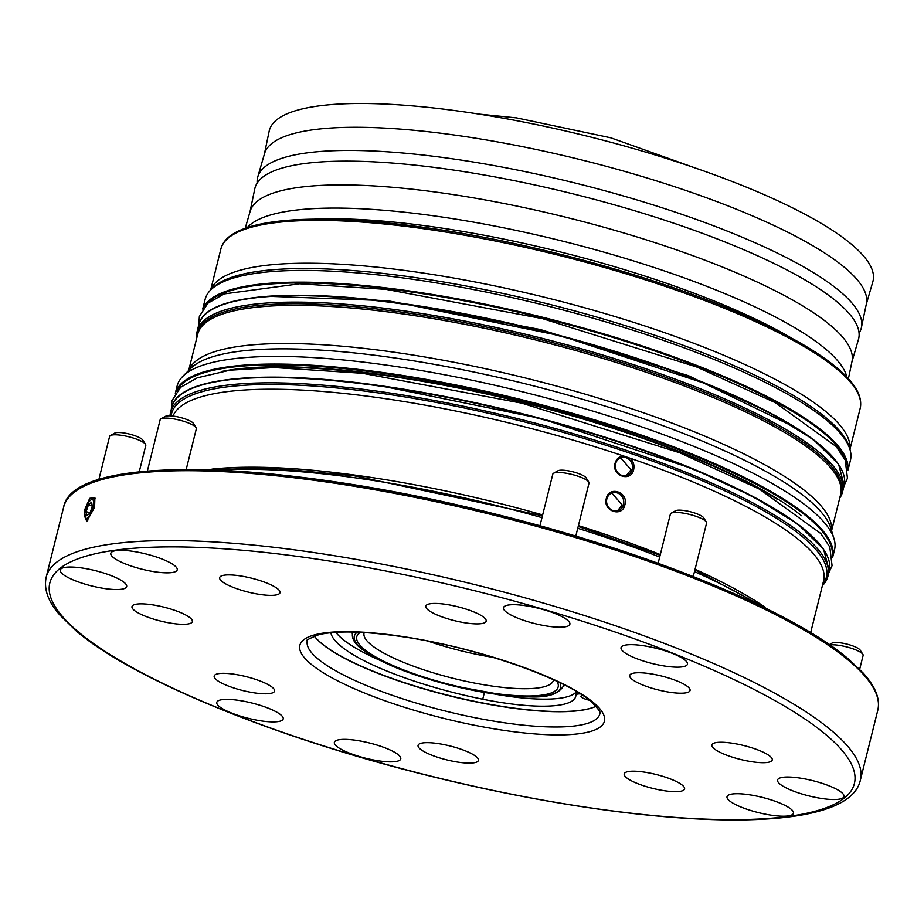 <?xml version="1.0" encoding="UTF-8"?>
<svg xmlns="http://www.w3.org/2000/svg" width="924" height="924" viewBox="0 0 924 924"><rect width="100%" height="100%" fill="white"/><g stroke="black" fill="none" stroke-linecap="round" stroke-linejoin="round"><path stroke-width="1.39" d="M846.892 377.084A311.088 71.471 -166 0 0 385.123 210.36A311.088 71.471 -166 0 0 247.297 227.593M848.405 378.713L852.02 361.365A310.164 71.252 -166 0 0 752.506 279.891A310.164 71.252 -166 0 0 391.453 187.191A310.164 71.252 -166 0 0 250.15 211.307L245.207 228.32M249.977 211.908L254.793 188.831A311.088 71.471 14 0 1 440.448 168.214A311.088 71.471 14 0 1 758.962 256.398A311.088 71.471 14 0 1 858.477 339.351L851.893 361.989M859.077 333.16A311.088 71.471 -166 0 0 861.445 327.419A311.088 71.471 -166 0 0 837.629 289.455A311.088 71.471 -166 0 0 508.824 168.364A311.088 71.471 -166 0 0 257.773 176.911A311.088 71.471 -166 0 0 257.172 183.091M861.445 327.419L866.4 303.73A310.164 71.252 -166 0 0 842.642 265.869A310.164 71.252 -166 0 0 551.478 152.818A310.164 71.252 -166 0 0 278.309 139.328A310.164 71.252 -166 0 0 264.518 153.661L257.773 176.911M264.345 154.273L269.161 131.196A311.088 71.471 14 0 1 283.298 115.581A311.088 71.471 14 0 1 627.8 146.939A311.088 71.471 14 0 1 872.845 281.704L866.262 304.343M314.657 219.138A311.088 71.471 14 0 1 318.849 218.988A311.088 71.471 14 0 1 791.394 338.011M202.714 309.032L205.128 299.364A332.536 76.392 14 0 1 210.649 290.009A332.536 76.392 14 0 1 408.108 278.621A332.536 76.392 14 0 1 849.953 449.399A332.536 76.392 14 0 1 850.438 460.256L848.024 469.935M777.419 499.41A331.289 76.115 -166 0 0 384.511 375.433A331.289 76.115 -166 0 0 251.224 368.214M383.91 364.772A338.75 77.824 14 0 1 834.014 538.75A338.75 77.824 14 0 1 834.522 549.803L832.686 557.172A338.75 77.824 14 0 0 382.016 372.407A338.75 77.824 14 0 0 175.306 393.266L177.142 385.897A338.75 77.824 14 0 1 182.779 376.38A338.75 77.824 14 0 1 383.91 364.772M196.835 337.757A332.536 76.392 14 0 1 197.228 331.058A332.536 76.392 14 0 1 400.196 310.314A332.536 76.392 14 0 1 842.538 491.949A332.536 76.392 14 0 1 839.731 498.059M84.257 510.729L86.625 521.586L94.583 507.322L94.895 497.447L89.72 498.336L84.257 510.729M95.264 498.717A11.804 3.927 -71.2 0 0 93.139 498.613L91.118 499.769A9.945 3.303 108.8 0 1 93.578 501.432A9.945 3.303 108.8 0 1 90.656 514.01A9.945 3.303 108.8 0 1 85.124 517.394A9.945 3.303 108.8 0 1 84.869 516.493A9.945 3.303 108.8 0 1 86.394 507.057A9.945 3.303 108.8 0 1 91.118 499.769M829.798 644.94A18.642 4.285 14 0 1 830.306 644.883A18.642 4.285 14 0 1 848.994 647.551A18.642 4.285 14 0 1 862.854 654.319A18.642 4.285 14 0 1 863.12 655.428L859.655 669.334M539.939 525.802L552.829 474.081A18.642 4.285 14 0 1 553.58 473.227A18.642 4.285 14 0 1 581.485 477.5A18.642 4.285 14 0 1 588.75 481.993A18.642 4.285 14 0 1 589.015 483.102L575.791 536.151M658.131 563.282L670.397 514.044A18.642 4.285 14 0 1 671.159 513.201A18.642 4.285 14 0 1 685.747 513.559A18.642 4.285 14 0 1 703.453 519.6A18.642 4.285 14 0 1 706.317 521.968A18.642 4.285 14 0 1 706.583 523.076L693.254 576.53M98.833 479.637L109.61 436.417A18.642 4.285 14 0 1 110.372 435.562A18.642 4.285 14 0 1 112.982 434.892A18.642 4.285 14 0 1 131.67 437.56A18.642 4.285 14 0 1 145.53 444.329A18.642 4.285 14 0 1 145.796 445.437L139.224 471.829M147.366 471.044L160.164 419.715A18.642 4.285 14 0 1 160.915 418.861A18.642 4.285 14 0 1 168.029 418.179A18.642 4.285 14 0 1 196.084 427.639A18.642 4.285 14 0 1 196.35 428.748L186.198 469.461M60.256 570.004L60.256 570.004A34.223 7.866 14 0 1 100.046 571.898A34.223 7.866 -166 0 0 60.256 570.004A34.223 7.866 -166 0 0 86.868 584.661A34.223 7.866 -166 0 0 126.657 586.567A34.223 7.866 -166 0 0 100.046 571.91A34.223 7.866 14 0 1 126.669 586.555A34.223 7.866 14 0 1 126.657 586.555L126.657 586.567M503.476 607.657L503.476 607.669A34.223 7.866 14 0 1 503.476 607.657A34.223 7.866 14 0 1 504.077 606.664A34.223 7.866 14 0 1 540.933 608.916A34.223 7.866 14 0 1 569.877 624.22L569.877 624.22A34.223 7.866 -166 0 0 540.933 608.928A34.223 7.866 -166 0 0 504.077 606.675A34.223 7.866 -166 0 0 503.476 607.669A34.223 7.866 -166 0 0 532.42 622.972A34.223 7.866 -166 0 0 569.276 625.225A34.223 7.866 -166 0 0 569.877 624.231L569.877 624.231M777.581 779.983L777.581 779.983A34.223 7.866 14 0 1 817.37 781.889A34.223 7.866 14 0 1 843.982 796.546L843.982 796.546A34.223 7.866 -166 0 0 817.37 781.889A34.223 7.866 -166 0 0 777.581 779.995A34.223 7.866 -166 0 0 804.192 794.652A34.223 7.866 -166 0 0 843.982 796.546L843.982 796.546M334.361 742.319L334.361 742.33A34.223 7.866 14 0 1 334.361 742.319A34.223 7.866 14 0 1 334.973 741.325A34.223 7.866 -166 0 0 334.361 742.33A34.223 7.866 -166 0 0 363.305 757.622A34.223 7.866 -166 0 0 400.161 759.886A34.223 7.866 -166 0 0 400.773 758.881A34.223 7.866 -166 0 0 371.818 743.589A34.223 7.866 -166 0 0 334.962 741.337A34.223 7.866 14 0 1 371.818 743.577A34.223 7.866 14 0 1 400.773 758.881L400.773 758.881M132.005 606.548L131.993 606.56A31.104 7.149 14 0 1 132.005 606.548A31.104 7.149 14 0 1 145.461 604.019A31.104 7.149 -166 0 0 131.993 606.56A31.104 7.149 -166 0 0 147.135 616.92A31.104 7.149 -166 0 0 178.91 624.15A31.104 7.149 -166 0 0 192.365 621.609A31.104 7.149 -166 0 0 177.235 611.249A31.104 7.149 -166 0 0 145.461 604.019A31.104 7.149 14 0 1 177.235 611.238A31.104 7.149 14 0 1 192.365 621.609L192.365 621.609M425.814 606.132L425.802 606.144A31.104 7.149 14 0 1 425.814 606.132A31.104 7.149 14 0 1 448.094 604.7A31.104 7.149 14 0 1 481.185 615.523A31.104 7.149 14 0 1 486.174 621.194A31.104 7.149 -166 0 0 481.185 615.534A31.104 7.149 -166 0 0 448.094 604.712A31.104 7.149 -166 0 0 425.802 606.144A31.104 7.149 -166 0 0 430.803 611.804A31.104 7.149 -166 0 0 463.894 622.626A31.104 7.149 -166 0 0 486.174 621.194L486.174 621.194M711.873 744.94L711.873 744.94A31.104 7.149 14 0 1 725.34 742.399A31.104 7.149 14 0 1 757.102 749.63A31.104 7.149 14 0 1 772.245 759.99L772.245 759.99A31.104 7.149 -166 0 0 757.102 749.63A31.104 7.149 -166 0 0 725.34 742.411A31.104 7.149 -166 0 0 711.873 744.94A31.104 7.149 -166 0 0 727.003 755.301A31.104 7.149 -166 0 0 758.777 762.531A31.104 7.149 -166 0 0 772.245 759.99L772.245 759.99M418.064 745.356L418.064 745.356A31.104 7.149 14 0 1 440.344 743.924A31.104 7.149 14 0 1 473.434 754.735A31.104 7.149 14 0 1 478.436 760.406L478.436 760.406A31.104 7.149 -166 0 0 473.434 754.746A31.104 7.149 -166 0 0 440.344 743.924A31.104 7.149 -166 0 0 418.064 745.356A31.104 7.149 -166 0 0 423.053 751.016A31.104 7.149 -166 0 0 456.144 761.838A31.104 7.149 -166 0 0 478.436 760.406L478.436 760.406M624.208 773.885L624.208 773.896A31.104 7.149 14 0 1 624.208 773.885A31.104 7.149 14 0 1 660.383 775.617A31.104 7.149 14 0 1 684.58 788.946L684.58 788.946A31.104 7.149 -166 0 0 660.383 775.629A31.104 7.149 -166 0 0 624.208 773.896A31.104 7.149 -166 0 0 648.405 787.225A31.104 7.149 -166 0 0 684.58 788.946L684.58 788.946M629.694 675.456L629.694 675.456A31.104 7.149 14 0 1 630.237 674.543A31.104 7.149 14 0 1 663.744 676.599A31.104 7.149 14 0 1 690.066 690.505L690.066 690.505A31.104 7.149 -166 0 0 663.744 676.599A31.104 7.149 -166 0 0 630.237 674.555A31.104 7.149 -166 0 0 629.694 675.456A31.104 7.149 -166 0 0 656.005 689.362A31.104 7.149 -166 0 0 689.512 691.418A31.104 7.149 -166 0 0 690.055 690.505L690.055 690.505M219.658 577.604L219.658 577.604A31.104 7.149 14 0 1 255.833 579.325A31.104 7.149 -166 0 0 219.658 577.604A31.104 7.149 -166 0 0 243.855 590.933A31.104 7.149 -166 0 0 280.03 592.654A31.104 7.149 -166 0 0 255.833 579.336A31.104 7.149 14 0 1 280.03 592.654L280.03 592.654M214.183 676.033L214.183 676.045A31.104 7.149 14 0 1 214.183 676.033A31.104 7.149 14 0 1 214.726 675.132A31.104 7.149 -166 0 0 214.183 676.045A31.104 7.149 -166 0 0 240.494 689.951A31.104 7.149 -166 0 0 274.001 692.007A31.104 7.149 -166 0 0 274.555 691.094A31.104 7.149 -166 0 0 248.233 677.188A31.104 7.149 -166 0 0 214.726 675.132A31.104 7.149 14 0 1 248.233 677.176A31.104 7.149 14 0 1 274.555 691.094L274.555 691.094M727.026 796.684L727.026 796.684A34.223 7.866 14 0 1 777.569 802.136A34.223 7.866 14 0 1 793.439 813.236A34.223 7.866 14 0 1 793.439 813.247A34.223 7.866 -166 0 0 777.569 802.148A34.223 7.866 -166 0 0 727.026 796.684A34.223 7.866 -166 0 0 742.896 807.784A34.223 7.866 -166 0 0 793.439 813.247L793.439 813.247M621.044 647.643L621.044 647.632A34.223 7.866 14 0 1 625.871 645.01A34.223 7.866 14 0 1 664.16 650.531A34.223 7.866 14 0 1 687.456 664.194A34.223 7.866 14 0 1 687.444 664.194A34.223 7.866 -166 0 0 664.16 650.531A34.223 7.866 -166 0 0 625.86 645.021A34.223 7.866 -166 0 0 621.044 647.643A34.223 7.866 -166 0 0 644.328 661.307A34.223 7.866 -166 0 0 682.628 666.816A34.223 7.866 -166 0 0 687.444 664.194L687.444 664.194M110.811 553.303L110.799 553.314A34.223 7.866 14 0 1 110.811 553.303A34.223 7.866 14 0 1 161.353 558.766A34.223 7.866 -166 0 0 110.799 553.314A34.223 7.866 -166 0 0 126.669 564.414A34.223 7.866 -166 0 0 177.212 569.865A34.223 7.866 -166 0 0 161.342 558.766A34.223 7.866 14 0 1 177.212 569.865L177.212 569.865M216.793 702.356L216.793 702.356A34.223 7.866 14 0 1 221.621 699.734A34.223 7.866 14 0 1 259.91 705.243A34.223 7.866 14 0 1 283.194 718.907A34.223 7.866 -166 0 0 259.91 705.255A34.223 7.866 -166 0 0 221.61 699.734A34.223 7.866 -166 0 0 216.793 702.356A34.223 7.866 -166 0 0 240.078 716.019A34.223 7.866 -166 0 0 278.378 721.54A34.223 7.866 -166 0 0 283.194 718.918L283.194 718.918M829.336 644.617L832.039 643.104A14.923 3.43 14 0 1 834.129 642.561A14.923 3.43 14 0 1 849.087 644.698A14.923 3.43 14 0 1 860.163 650.115L862.854 654.319M553.58 473.227L557.934 470.778A14.923 3.43 14 0 1 580.249 474.197A14.923 3.43 14 0 1 586.059 477.789L588.75 481.993M671.159 513.201L675.502 510.753A14.923 3.43 14 0 1 687.179 511.041A14.923 3.43 14 0 1 701.339 515.869A14.923 3.43 14 0 1 703.626 517.763L706.317 521.968M110.372 435.562L114.715 433.113A14.923 3.43 14 0 1 116.805 432.582A14.923 3.43 14 0 1 131.762 434.707A14.923 3.43 14 0 1 142.839 440.124L145.53 444.329M160.915 418.861L165.257 416.412A14.923 3.43 14 0 1 170.952 415.869A14.923 3.43 14 0 1 193.393 423.435L196.084 427.639M314.276 636.059A150.727 34.627 -166 0 0 321.309 643.3A150.727 34.627 -166 0 0 461.041 698.613A150.727 34.627 -166 0 0 596.003 706.294A151.039 34.696 -166 0 1 460.533 698.267A151.039 34.696 -166 0 1 321.102 642.965A151.039 34.696 -166 0 1 314.31 636.047M582.963 695.599A7.773 1.79 -166 0 0 580.896 696.28A7.773 1.79 -166 0 0 581.358 697.123A7.773 1.79 -166 0 0 589.339 700.196M428.135 641.164A94.479 21.702 -166 0 0 493.058 657.357M170.039 415.823A338.75 77.824 14 0 1 170.559 412.312A338.75 77.824 14 0 1 377.327 391.187A338.75 77.824 14 0 1 827.939 576.218A338.75 77.824 14 0 1 822.372 585.677M623.504 504.585A9.321 8.524 71.7 0 0 620.986 495.276A9.321 8.524 71.7 0 0 612.254 492.908A9.321 8.524 71.7 0 0 606.849 498.925A9.321 8.524 71.7 0 0 609.366 508.235A9.321 8.524 71.7 0 0 618.098 510.614A9.321 8.524 71.7 0 0 623.504 504.585M617.486 510.787L622.256 505.001L611.884 493.081M606.306 498.463C608.904 485.377 628.805 492.134 624.878 504.781C622.406 517.821 602.517 511.064 606.306 498.463M632.282 469.369A9.321 8.524 71.7 0 0 629.775 460.06A9.321 8.524 71.7 0 0 621.032 457.692A9.321 8.524 71.7 0 0 615.638 463.709A9.321 8.524 71.7 0 0 618.144 473.019A9.321 8.524 71.7 0 0 626.888 475.398A9.321 8.524 71.7 0 0 632.282 469.369M626.264 475.571L631.034 469.785L620.662 457.865M615.084 463.247C616.366 458.916 619.149 456.479 623.4 455.936L630.099 458.212C633.39 461.319 634.58 465.107 633.668 469.565C631.184 482.605 611.295 475.848 615.084 463.247M335.828 632.328A136.74 31.416 -166 0 0 379.625 660.186M495.368 694.224A111.885 25.699 -166 0 0 576.484 691.533M330.896 632.721A136.74 31.416 -166 0 0 482.744 699.225A111.885 25.699 -166 0 0 575.721 696.453A111.885 25.699 -166 0 0 575.895 695.183A12.913 2.968 -166 0 1 575.918 695.033L576.749 691.695M580.376 693.924A12.913 2.968 -166 0 0 575.918 695.033M86.879 515.742L89.975 513.109L92.331 506.329L91.568 502.182L88.473 504.816L86.128 511.596L86.879 515.742M92.285 506.109L88.473 504.816M90.044 512.924L86.128 511.596M85.124 517.394L86.024 519.542A11.804 3.927 -71.2 0 0 87.734 520.766M205.937 305.07A331.912 76.253 14 0 1 405.255 291.129A331.912 76.253 14 0 1 847.042 464.922M203.037 308.558A332.536 76.392 14 0 1 405.174 290.355A332.536 76.392 14 0 1 847.966 469.357M220.871 249.041L210.66 289.997L212.612 288.034A331.092 76.068 14 0 1 409.216 276.703A331.092 76.068 14 0 1 849.144 446.742L849.953 449.399L860.163 408.443C862.254 399.076 858.003 388.808 847.412 377.639C839.951 369.692 829.602 361.423 816.389 352.806C797.608 340.598 774.035 328.263 745.691 315.8C658.223 277.038 529.267 241.649 422.88 227.223C309.459 211.55 227.985 218.584 220.871 249.041A329.429 75.687 14 0 1 421.956 228.494A329.429 75.687 14 0 1 860.163 408.443M210.845 289.813A329.429 75.687 14 0 1 411.272 271.333A329.429 75.687 14 0 1 849.872 449.145M222.361 371.321A332.224 76.322 14 0 1 384.211 374.971A332.224 76.322 14 0 1 801.443 515.707M176.68 391.395A338.126 77.685 14 0 1 382.086 373.181A338.126 77.685 14 0 1 832.351 554.874M182.779 376.38L190.667 368.468A332.963 76.496 14 0 1 388.357 357.057A332.963 76.496 14 0 1 830.768 528.066L834.014 538.75M188.877 370.258A331.289 76.115 14 0 1 390.425 351.697A331.289 76.115 14 0 1 831.508 530.491M188.681 370.455L197.724 334.176A331.289 76.115 14 0 1 399.942 313.513A331.289 76.115 14 0 1 840.632 494.467L831.588 530.746M197.17 336.417A331.704 76.207 14 0 1 400.161 311.919A331.704 76.207 14 0 1 840.078 496.708M401.813 303.857A332.536 76.392 14 0 1 844.143 485.493L838.599 464.171L813.189 439.431L769.577 412.589L710.441 385.262L561.157 335.874L402.125 303.43C287.456 287.318 204.943 295.357 198.833 324.601A332.536 76.392 14 0 1 401.813 303.857M402.183 303.465A331.912 76.253 14 0 1 839.165 465.373M848.232 659.17A417.694 95.957 -166 0 0 452.275 503.892A417.694 95.957 -166 0 0 81.728 487.41M849.479 661.157A419.554 96.385 -166 0 0 405.313 495.437A419.554 96.385 -166 0 0 63.617 507.23C72.465 453.268 278.551 458.997 496.038 514.229C649.907 552.344 793.196 611.238 848.994 659.505L862.877 672.73C875.409 686.405 880.387 698.902 877.8 710.221A419.554 96.385 -166 0 0 849.479 661.157M832.062 731.011A419.554 96.385 -166 0 0 387.907 565.292A419.554 96.385 -166 0 0 46.2 577.073C43.647 589.212 48.187 601.847 59.817 614.98L75.803 630.561C131.82 678.944 273.758 737.213 426.599 775.201C643.774 829.44 848.07 838.218 860.383 780.075A419.554 96.385 -166 0 0 832.062 731.011M826.403 735.088A414.587 95.241 -166 0 0 302.91 557.114A414.587 95.241 -166 0 0 77.835 631.462A414.587 95.241 -166 0 0 601.328 809.424A414.587 95.241 -166 0 0 826.403 735.088M310.429 663.651A156.941 36.059 14 0 1 395.634 635.516A156.941 36.059 14 0 1 593.809 702.887A156.941 36.059 14 0 1 508.604 731.034A156.941 36.059 14 0 1 310.429 663.651M307.334 640.933A150.727 34.627 -166 0 0 317.51 658.558A150.727 34.627 -166 0 0 477.073 718.098A150.727 34.627 -166 0 0 599.838 713.871C601.409 713.051 598.544 709.02 591.256 701.766C565.684 678.69 475.872 647.204 403.026 636.786C364.657 631.196 336.602 630.503 318.849 634.684C308.535 638.842 304.689 640.921 307.334 640.933M563.444 686.347A111.261 25.56 -166 0 0 564.934 685.215M352.922 632.051A108.778 24.994 -166 0 0 352.506 633.183C351.663 638.184 354.319 643.162 360.487 648.117C378.274 661.965 408.42 674.416 450.912 685.446L506.699 695.61C533.252 697.274 554.7 700.034 563.594 685.816A108.778 24.994 -166 0 0 563.755 684.615M357.23 632.178A106.283 24.417 -166 0 0 361.503 648.567A106.283 24.417 -166 0 0 483.471 692.284A106.283 24.417 -166 0 0 559.898 682.709M360.418 632.316A103.777 23.839 -166 0 0 363.767 648.879A103.777 23.839 -166 0 0 484.407 691.833A103.777 23.839 -166 0 0 557.01 681.334M364.206 632.524A97.597 22.419 -166 0 0 370.651 644.421A97.597 22.419 -166 0 0 475.017 683.171A97.597 22.419 -166 0 0 553.568 679.741M378.644 385.909A338.75 77.824 14 0 1 829.255 570.94L823.596 549.226L797.712 524.024L753.279 496.673L693.046 468.838L540.967 418.526L378.956 385.481C262.15 369.057 178.089 377.258 171.876 407.034A338.75 77.824 14 0 1 378.644 385.909M379.013 385.504A338.126 77.685 14 0 1 824.185 550.45M211.919 469.138A335.643 77.108 14 0 1 357.669 475.479A335.643 77.108 14 0 1 542.642 514.934M578.412 525.617A335.643 77.108 14 0 1 660.302 554.55M695.067 569.276A335.643 77.108 14 0 1 764.737 606.964M630.099 458.212A335.643 77.108 14 0 1 823.584 580.838L810.671 632.617M173.007 416.066A335.643 77.108 14 0 1 377.108 397.493A335.643 77.108 14 0 1 623.4 455.936M171.113 415.881A337.468 77.524 14 0 1 377.489 392.792A337.468 77.524 14 0 1 704.227 481.589A337.468 77.524 14 0 1 822.672 584.488M758.35 604.689A341.857 78.54 -166 0 0 694.478 571.633M659.678 557.057A341.857 78.54 -166 0 0 577.743 528.297M541.972 517.648A341.857 78.54 -166 0 0 218.63 470.131M185.967 391.326A338.126 77.685 14 0 1 378.886 385.493M351.594 632.028A111.261 25.56 -166 0 0 352.391 633.725M482.744 699.225L484.419 692.515M212.682 309.17A331.912 76.253 14 0 1 402.056 303.442M695.633 168.122L610.822 137.826L516.562 117.891L478.967 114.102M844.097 485.678L847.458 478.228L845.194 459.99L836.151 446.477L775.248 402.633L696.684 366.99L542.607 318.664L386.151 289.374L299.572 283.772L224.162 293.913L207.9 303.211L199.365 316.47L198.787 324.786M842.538 491.949L844.143 485.493M828.724 573.076L832.074 565.661L829.798 547.043L820.87 533.587L759.309 489.039L679.521 452.714L521.968 403.199L362.52 373.296L274.243 367.544L229.995 370.178L197.262 377.824L180.642 387.283L171.933 400.762L171.344 409.17M63.617 507.23L46.2 577.073M352.795 632.051L352.506 633.183M827.939 576.218L829.255 570.94M206.422 469.704L271.875 468.11L354.366 475.814L542.434 515.788M578.205 526.449L660.129 555.266M694.917 569.877L769.322 610.048M170.559 412.312L171.876 407.034M563.871 684.672L563.594 685.816M877.8 710.221L860.383 780.075M197.228 331.058L198.833 324.601M267.613 296.257L387.583 300.704L540.321 329.51L688.715 375.779L796.731 428.182"/></g></svg>
